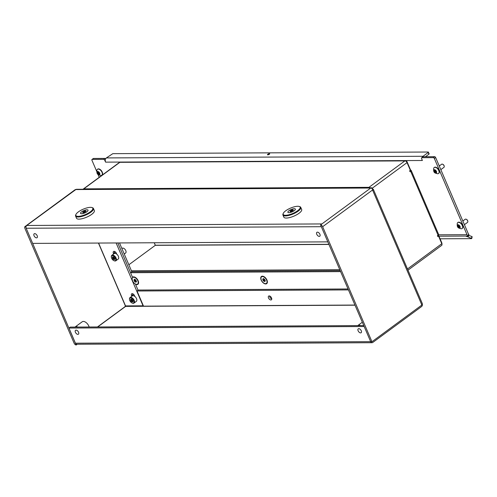 <?xml version="1.0" encoding="UTF-8"?>
<svg xmlns="http://www.w3.org/2000/svg" width="497" height="497" viewBox="0 0 497 497"><rect width="100%" height="100%" fill="white"/><g stroke="black" fill="none" stroke-linecap="round" stroke-linejoin="round"><path stroke-width="0.75" d="M269.15 295.914A2.33 1.317 -126.3 0 0 268.641 296.075A2.33 1.317 -126.3 0 0 268.715 298.349A2.33 1.317 -126.3 0 0 270.896 299.977A2.33 1.317 -126.3 0 0 271.405 299.821A2.33 1.317 -126.3 0 0 271.331 297.548A2.33 1.317 -126.3 0 0 269.15 295.914M269.573 295.982A2.33 1.317 -126.3 0 0 271.766 298.964M76.072 330.132A2.423 1.373 -126.3 0 0 75.544 330.294A2.423 1.373 -126.3 0 0 75.619 332.667A2.423 1.373 -126.3 0 0 77.886 334.363A2.423 1.373 -126.3 0 0 78.42 334.201A2.423 1.373 -126.3 0 0 78.346 331.828A2.423 1.373 -126.3 0 0 76.072 330.132M358.797 328.666A2.423 1.373 -126.3 0 0 358.262 328.828A2.423 1.373 -126.3 0 0 358.337 331.201A2.423 1.373 -126.3 0 0 360.611 332.897A2.423 1.373 -126.3 0 0 361.139 332.735A2.423 1.373 -126.3 0 0 361.064 330.362A2.423 1.373 -126.3 0 0 358.797 328.666M34.709 233.627A2.423 1.373 -126.3 0 0 34.181 233.789A2.423 1.373 -126.3 0 0 34.256 236.162A2.423 1.373 -126.3 0 0 36.523 237.858A2.423 1.373 -126.3 0 0 37.058 237.696A2.423 1.373 -126.3 0 0 36.983 235.323A2.423 1.373 -126.3 0 0 34.709 233.627M317.434 232.161A2.423 1.373 -126.3 0 0 316.9 232.323A2.423 1.373 -126.3 0 0 316.974 234.696A2.423 1.373 -126.3 0 0 319.248 236.392A2.423 1.373 -126.3 0 0 319.776 236.23A2.423 1.373 -126.3 0 0 319.701 233.857A2.423 1.373 -126.3 0 0 317.434 232.161M363.767 325.578L75.016 327.076A5.337 3.019 53.7 0 1 75.109 327.001L82.191 321.795A5.337 3.019 53.7 0 1 88.808 326.069A5.337 3.019 53.7 0 1 89.137 327.001M75.426 343.166L75.476 343.284A2.038 1.553 -90.3 0 0 76.805 344.241L372.029 342.713A2.038 1.553 89.7 0 1 370.663 341.669L364.171 326.517L68.946 328.051L75.438 343.203A2.038 1.553 -90.3 0 0 75.482 343.284L76.203 344.98L77.203 344.241M354.97 305.059L125.673 306.245L125.387 306.568L125.145 306.146L125.53 305.91L143.055 305.817L116.118 242.958M75.376 343.203L26.136 228.154A2.038 1.553 -90.3 0 1 26.757 225.47L25.409 226.464L26.136 228.16A2.038 1.553 -90.3 0 0 26.167 228.241L32.665 243.393L327.821 241.865L321.329 226.707A2.038 1.553 89.7 0 1 321.298 226.626M76.203 344.98A2.038 1.156 53.7 0 1 74.121 343.21L24.85 228.247A2.038 1.156 53.7 0 1 24.962 226.601A2.038 1.156 53.7 0 1 25.409 226.464M370.482 188.028L370.737 188.028A2.038 1.156 -126.3 0 1 372.818 189.798L372.7 190.326L421.866 305.028L371.955 341.743L322.646 226.7A2.038 1.156 53.7 0 0 320.565 224.93L321.919 223.936L26.757 225.47L75.824 189.556A2.038 1.553 -90.3 0 1 76.575 189.295L371.234 187.767A2.038 1.553 89.7 0 0 370.482 188.028L75.824 189.556M320.565 224.93L370.7 341.75L371.955 341.743M422.276 304.021A2.038 1.553 89.7 0 1 421.593 306.537L372.775 342.452A2.038 1.553 89.7 0 1 372.029 342.713M75.575 189.556A2.038 1.156 -126.3 0 0 75.128 189.692L24.962 226.601M68.946 328.051L70.232 327.101L75.016 327.076M372.278 188.935L372.557 188.723A2.038 1.553 89.7 0 0 371.234 187.767M126.288 305.903L125.822 306.245M143.515 306.158L137.023 291L138.309 290.055L348.074 288.968M137.023 291L348.478 289.906M372.955 190.121A2.423 0.764 -23.2 0 0 373.359 189.376A2.423 0.764 -23.2 0 0 372.744 189.146L372.446 189.152M373.359 189.376L422.344 303.661A2.423 0.764 156.8 0 1 421.686 304.605M115.093 253.371L114.689 252.42A2.33 1.317 53.7 0 1 114.453 251.395M133.233 295.696L132.829 294.752A2.33 1.317 53.7 0 1 132.593 293.727M138.067 290.229L135.395 283.986M132.656 277.606L117.808 242.952L130.556 272.704L131.842 271.753L119.497 242.946M131.792 296.293L131.537 295.696A2.33 1.317 53.7 0 1 131.668 293.814A2.33 1.317 53.7 0 1 134.557 295.684L134.898 296.485M113.651 253.967L113.397 253.371A2.33 1.317 53.7 0 1 113.527 251.488A2.33 1.317 53.7 0 1 116.416 253.352L116.758 254.16M75.109 327.001A5.337 3.019 53.7 0 1 77.892 327.063M357.734 325.61A5.337 3.019 53.7 0 1 357.828 325.535A5.337 3.019 53.7 0 1 360.617 325.591M288.31 214.921A9.213 2.895 -23.2 0 0 297.908 210.535A9.213 2.895 -23.2 0 0 299.281 206.472A9.213 2.895 -23.2 0 0 295.013 206.634A9.213 2.895 -23.2 0 0 283.29 213.325A9.213 2.895 -23.2 0 0 288.31 214.921M299.281 206.472L299.865 206.665A9.704 3.044 156.8 0 1 300.76 207.379A9.704 3.044 156.8 0 1 297.293 211.747A9.704 3.044 156.8 0 1 288.316 215.561A9.704 3.044 156.8 0 1 282.93 215.021A9.704 3.044 156.8 0 1 283.035 213.878L283.29 213.325M282.93 215.021L283.837 217.139A9.704 3.044 -23.2 0 0 289.223 217.674A9.704 3.044 -23.2 0 0 298.2 213.859A9.704 3.044 -23.2 0 0 301.667 209.492L300.76 207.379M290.012 211.262L290.354 211.629L291.702 211.256L293.348 210.156L292.832 210.101L293 209.796L291.627 210.138L290.012 211.262M288.925 212.679A4.075 1.28 -23.2 0 0 293.28 211.306A4.075 1.28 -23.2 0 0 295.373 209.088A4.075 1.28 -23.2 0 0 294.33 208.703A4.075 1.28 -23.2 0 0 289.968 210.082A4.075 1.28 -23.2 0 0 287.881 212.294A4.075 1.28 -23.2 0 0 288.925 212.679M80.98 215.996A9.213 2.895 -23.2 0 0 90.578 211.61A9.213 2.895 -23.2 0 0 91.951 207.547A9.213 2.895 -23.2 0 0 87.689 207.709A9.213 2.895 -23.2 0 0 75.966 214.4A9.213 2.895 -23.2 0 0 80.98 215.996M91.951 207.547L92.535 207.746A9.704 3.044 156.8 0 1 93.43 208.454A9.704 3.044 156.8 0 1 89.969 212.822A9.704 3.044 156.8 0 1 80.986 216.636A9.704 3.044 156.8 0 1 75.6 216.096A9.704 3.044 156.8 0 1 75.706 214.959L75.966 214.4M75.6 216.096L76.507 218.214A9.704 3.044 -23.2 0 0 81.893 218.755A9.704 3.044 -23.2 0 0 90.876 214.94A9.704 3.044 -23.2 0 0 94.337 210.573L93.43 208.454M82.682 212.337L83.024 212.704L84.372 212.331L86.018 211.237L85.503 211.175L85.677 210.871L84.304 211.219L82.682 212.337M81.595 213.76A4.075 1.28 -23.2 0 0 85.956 212.381A4.075 1.28 -23.2 0 0 88.044 210.163A4.075 1.28 -23.2 0 0 87.006 209.777A4.075 1.28 -23.2 0 0 82.645 211.157A4.075 1.28 -23.2 0 0 80.551 213.375A4.075 1.28 -23.2 0 0 81.595 213.76M464.409 224.675L467.528 222.376A1.938 1.1 -126.3 0 0 467.826 221.5A1.938 1.1 -126.3 0 0 466.155 219.233A1.938 1.1 -126.3 0 0 465.652 219.121A1.938 1.1 -126.3 0 0 465.229 219.252L462.844 221.01M459.787 227.359A0.553 0.317 53.7 0 1 459.93 227.39L459.93 226.787A0.553 0.317 53.7 0 1 459.607 226.036L459.091 225.433A0.553 0.317 53.7 0 1 458.445 225.06L457.93 225.06A0.553 0.317 53.7 0 1 457.607 225.439L457.607 226.048A0.553 0.317 53.7 0 1 457.93 226.794L458.445 227.396A0.553 0.317 53.7 0 1 459.091 227.769L459.607 227.769A0.553 0.317 53.7 0 1 459.787 227.359M458.364 225.073L458.576 225.334A0.553 0.317 53.7 0 1 458.899 226.085L459.414 226.688A0.553 0.317 53.7 0 1 460.054 227.061L460.073 227.092M459.489 228.092A1.92 1.087 53.7 0 1 457.526 226.421A1.92 1.087 53.7 0 1 458.048 224.737A1.92 1.087 53.7 0 1 460.011 226.408A1.92 1.087 53.7 0 1 459.489 228.092M461.427 228.769L461.179 228.775C459.066 228.011 456.656 228.49 457.315 223.178A3.684 2.087 53.7 0 1 457.756 222.581A3.684 2.087 53.7 0 1 458.563 222.339A3.684 2.087 53.7 0 1 462.011 224.917A3.684 2.087 53.7 0 1 462.123 228.521A3.684 2.087 53.7 0 1 461.427 228.769A3.684 2.087 53.7 0 1 461.322 228.769M462.241 228.427A3.684 2.087 -126.3 0 0 462.372 228.34A3.684 2.087 -126.3 0 0 462.26 224.737A3.684 2.087 -126.3 0 0 458.806 222.159A3.684 2.087 -126.3 0 0 457.998 222.401A3.684 2.087 -126.3 0 0 457.886 222.501M466.304 219.307A1.572 0.888 53.7 0 1 466.441 219.351A1.572 0.888 53.7 0 1 467.795 221.19A1.572 0.888 53.7 0 1 467.801 221.339M267.771 154.853A1.211 0.379 156.8 0 1 267.467 154.741A1.211 0.379 156.8 0 1 268.088 154.076A1.211 0.379 156.8 0 1 269.386 153.666A1.211 0.379 156.8 0 1 269.691 153.784A1.211 0.379 156.8 0 1 269.07 154.443A1.211 0.379 156.8 0 1 267.771 154.853M422.81 157.002A0.969 0.547 53.7 0 1 422.935 156.816A0.969 0.547 53.7 0 1 423.146 156.754L421.86 157.698A0.969 0.547 -126.3 0 0 421.649 157.766A0.969 0.547 -126.3 0 0 421.593 158.549L422.369 160.494L105.594 162.14L104.699 160.196A0.969 0.547 -126.3 0 0 103.705 159.351L104.991 158.406A0.969 0.547 53.7 0 1 105.675 158.773M423.146 156.754L434.645 156.692A0.969 0.547 53.7 0 1 435.639 157.537L468.292 233.72A0.969 0.739 89.7 0 0 468.572 234.093L468.882 234.323L468.485 236.193L468.168 235.976L468.572 234.093M93.156 158.711A0.969 0.547 53.7 0 1 93.287 158.531A0.969 0.547 53.7 0 1 93.498 158.462L104.991 158.406M421.86 157.698L433.359 157.636L434.645 156.692M93.498 158.462L92.206 159.413L103.705 159.351M92.206 159.413A0.969 0.547 -126.3 0 0 91.995 159.475A0.969 0.547 -126.3 0 0 91.945 160.258L96.71 171.384M99.245 177.299L97.971 174.323M435.639 157.537L434.347 158.481L467.006 234.671A2.907 2.218 89.7 0 0 468.168 235.976M434.347 158.481A0.969 0.547 -126.3 0 0 433.359 157.636M105.55 161.885A2.907 2.218 -90.3 0 1 106.389 157.928L112.813 153.66L428.209 152.02L429.178 153.803L428.917 154.182L428.19 152.492L428.451 152.113M428.19 152.492L423.04 156.282A2.907 2.218 89.7 0 0 422.208 157.35M421.953 159.382A2.907 2.218 89.7 0 0 422.195 160.245M425.444 156.741L428.917 154.182M440.062 238.802L471.516 238.641L471.827 236.51L468.671 235.336M466.503 236.261L471.429 238.374M466.447 236.529L468.485 236.193M471.827 236.51L472.15 236.715L471.752 238.579M124.238 254.01L125.629 252.985A2.907 1.646 -126.3 0 0 125.791 250.631A2.907 1.646 -126.3 0 0 122.181 248.295L121.883 248.512M372.228 188.226L407.037 162.618L410.342 170.322L409.634 170.844L409.994 171.689L410.64 171.216A2.038 0.64 -23.2 0 0 411.193 170.421L438.621 234.416A2.038 0.64 156.8 0 1 438.068 235.218L437.422 235.69L437.789 236.535L438.497 236.013L441.796 243.716A2.038 1.156 -126.3 0 1 441.684 245.363L407.981 270.157M437.565 236.019L438.497 236.013M328.933 244.307L155.306 245.207L154.263 242.766L155.281 245.338L128.853 264.777L155.288 245.325L328.989 244.437M369.898 187.773A2.038 1.156 -126.3 0 0 368.892 187.381L404.956 160.848A2.038 1.156 -126.3 0 1 407.037 162.618M404.893 160.898L119.845 162.326A2.038 1.156 -126.3 0 0 119.404 162.463L83.341 188.997A2.038 1.156 -126.3 0 0 83.123 189.264M83.434 189.264A2.038 1.553 -90.3 0 1 83.788 188.86L83.788 188.86A2.038 1.553 -90.3 0 1 83.85 188.81L119.783 162.376A2.038 1.553 -90.3 0 1 119.852 162.333A2.038 1.553 -90.3 0 1 120.535 162.115L405.645 160.637A2.038 1.553 89.7 0 0 404.962 160.848M83.341 188.997A2.038 1.156 -126.3 0 1 83.782 188.86L368.954 187.332M369.066 187.779L368.892 187.381A2.038 1.553 89.7 0 0 368.538 187.779M441.939 244.139A2.038 1.553 89.7 0 0 441.765 242.778L438.404 234.926M410.317 170.266L410.597 170.061L407.006 161.68A2.038 1.553 89.7 0 0 405.645 160.637M411.193 170.421A2.038 0.64 -23.2 0 0 410.671 170.229L410.367 170.229M135.501 284.241A4.454 2.522 -126.3 0 0 138.57 282.315A4.454 2.522 -126.3 0 0 138.141 280.724A4.454 2.522 -126.3 0 0 134.737 277.109A4.454 2.522 -126.3 0 0 132.506 277.245M266.939 280.053A4.454 2.522 -126.3 0 0 263.534 276.438A4.454 2.522 -126.3 0 0 261.173 280.084A4.454 2.522 -126.3 0 0 265.081 283.874A4.454 2.522 -126.3 0 0 267.367 281.65A4.454 2.522 -126.3 0 0 266.939 280.053M131.842 271.753L340.234 270.672M130.556 272.704L340.638 271.611M440.827 169.645L443.945 167.352A1.938 1.1 -126.3 0 0 444.237 166.476A1.938 1.1 -126.3 0 0 442.572 164.209A1.938 1.1 -126.3 0 0 442.069 164.097A1.938 1.1 -126.3 0 0 441.647 164.227L439.261 165.986M436.204 172.335A0.553 0.317 53.7 0 1 436.347 172.366L436.347 171.763A0.553 0.317 53.7 0 1 436.024 171.011L435.509 170.409A0.553 0.317 53.7 0 1 434.863 170.036L434.347 170.036A0.553 0.317 53.7 0 1 434.024 170.415L434.024 171.018A0.553 0.317 53.7 0 1 434.347 171.769L434.863 172.372A0.553 0.317 53.7 0 1 435.509 172.745L436.024 172.745A0.553 0.317 53.7 0 1 436.204 172.335M434.782 170.049L434.993 170.309A0.553 0.317 53.7 0 1 435.31 171.061L435.826 171.664A0.553 0.317 53.7 0 1 436.472 172.037L436.49 172.068M435.9 173.068A1.92 1.087 53.7 0 1 433.943 171.397A1.92 1.087 53.7 0 1 434.465 169.713A1.92 1.087 53.7 0 1 436.428 171.384A1.92 1.087 53.7 0 1 435.9 173.068M437.845 173.739L437.59 173.751C435.484 172.987 433.073 173.465 433.732 168.154A3.684 2.087 53.7 0 1 434.173 167.557A3.684 2.087 53.7 0 1 434.981 167.309A3.684 2.087 53.7 0 1 438.429 169.893A3.684 2.087 53.7 0 1 438.54 173.496A3.684 2.087 53.7 0 1 437.845 173.739A3.684 2.087 53.7 0 1 437.733 173.745M438.658 173.397A3.684 2.087 -126.3 0 0 438.783 173.316A3.684 2.087 -126.3 0 0 438.677 169.713A3.684 2.087 -126.3 0 0 435.223 167.129A3.684 2.087 -126.3 0 0 434.415 167.377A3.684 2.087 -126.3 0 0 434.297 167.477M442.721 164.283A1.572 0.888 53.7 0 1 442.858 164.327A1.572 0.888 53.7 0 1 444.212 166.166A1.572 0.888 53.7 0 1 444.219 166.309M99.45 174.08A0.553 0.317 53.7 0 1 99.593 174.112L99.593 173.509A0.553 0.317 53.7 0 1 99.27 172.757L98.754 172.155A0.553 0.317 53.7 0 1 98.108 171.782L97.592 171.788A0.553 0.317 53.7 0 1 97.275 172.167L97.275 172.77A0.553 0.317 53.7 0 1 97.592 173.521L98.114 174.124A0.553 0.317 53.7 0 1 98.754 174.497L99.27 174.49A0.553 0.317 53.7 0 1 99.45 174.08M98.027 171.794L98.238 172.061A0.553 0.317 53.7 0 1 98.561 172.807L99.077 173.41A0.553 0.317 53.7 0 1 99.723 173.782L99.742 173.82M99.151 174.814A1.92 1.087 53.7 0 1 97.188 173.149A1.92 1.087 53.7 0 1 97.716 171.465A1.92 1.087 53.7 0 1 99.68 173.13A1.92 1.087 53.7 0 1 99.151 174.814M101.09 175.491L100.841 175.497C98.729 174.739 96.319 175.211 96.977 169.899A3.684 2.087 53.7 0 1 97.418 169.309A3.684 2.087 53.7 0 1 98.226 169.061A3.684 2.087 53.7 0 1 101.68 171.639A3.684 2.087 53.7 0 1 101.792 175.248A3.684 2.087 53.7 0 1 101.09 175.491A3.684 2.087 53.7 0 1 100.984 175.497M101.904 175.149A3.684 2.087 -126.3 0 0 102.034 175.068A3.684 2.087 -126.3 0 0 101.922 171.459A3.684 2.087 -126.3 0 0 98.468 168.881A3.684 2.087 -126.3 0 0 97.667 169.129A3.684 2.087 -126.3 0 0 97.549 169.228M114.726 260.844A3.007 1.702 -126.3 0 0 115.546 258.21A3.007 1.702 -126.3 0 0 112.477 255.595A3.007 1.702 -126.3 0 0 111.365 257.154A3.007 1.702 -126.3 0 0 113.95 260.676A3.007 1.702 -126.3 0 0 114.726 260.844M111.353 256.999A3.398 1.926 53.7 0 1 111.334 256.825A3.398 1.926 53.7 0 1 111.844 255.296A3.398 1.926 53.7 0 1 112.589 255.067A3.398 1.926 53.7 0 1 115.77 257.446A3.398 1.926 53.7 0 1 115.869 260.763A3.398 1.926 53.7 0 1 115.13 260.993A3.398 1.926 53.7 0 1 114.254 260.801A3.398 1.926 53.7 0 1 114.099 260.732M113.192 259.241L113.273 259.217A0.559 0.317 53.7 0 1 113.925 259.596L114.447 259.589A0.559 0.317 53.7 0 1 114.776 259.21L114.776 258.595A0.559 0.317 53.7 0 1 114.447 257.837L113.925 257.229A0.559 0.317 53.7 0 1 113.273 256.85L112.751 256.85A0.559 0.317 53.7 0 1 112.428 257.235L112.428 257.844A0.559 0.317 53.7 0 1 112.751 258.608L113.192 259.241M113.975 257.204A0.559 0.317 53.7 0 1 114.037 257.657L114.515 258.291L113.273 259.217M115.869 260.763L118.187 259.061A3.398 1.926 -126.3 0 0 118.087 255.738A3.398 1.926 -126.3 0 0 114.906 253.364A3.398 1.926 -126.3 0 0 114.161 253.588L111.844 255.296M132.867 303.17A3.007 1.702 -126.3 0 0 133.687 300.536A3.007 1.702 -126.3 0 0 130.618 297.92A3.007 1.702 -126.3 0 0 129.506 299.48A3.007 1.702 -126.3 0 0 132.09 303.002A3.007 1.702 -126.3 0 0 132.867 303.17M129.493 299.324A3.398 1.926 53.7 0 1 129.475 299.157A3.398 1.926 53.7 0 1 129.984 297.622A3.398 1.926 53.7 0 1 130.73 297.392A3.398 1.926 53.7 0 1 133.91 299.772A3.398 1.926 53.7 0 1 134.01 303.095A3.398 1.926 53.7 0 1 133.271 303.319A3.398 1.926 53.7 0 1 132.395 303.127A3.398 1.926 53.7 0 1 132.239 303.058M131.332 301.567L131.413 301.542A0.559 0.317 53.7 0 1 132.065 301.921L132.593 301.915A0.559 0.317 53.7 0 1 132.916 301.536L132.916 300.921A0.559 0.317 53.7 0 1 132.587 300.163L132.065 299.554A0.559 0.317 53.7 0 1 131.413 299.175L130.891 299.175A0.559 0.317 53.7 0 1 130.568 299.561L130.568 300.169A0.559 0.317 53.7 0 1 130.891 300.933L131.332 301.567M132.115 299.529A0.559 0.317 53.7 0 1 132.183 299.983L132.656 300.617L131.413 301.542M134.01 303.095L136.327 301.387A3.398 1.926 -126.3 0 0 136.228 298.063A3.398 1.926 -126.3 0 0 133.047 295.69A3.398 1.926 -126.3 0 0 132.308 295.92L129.984 297.622M134.892 277.171A4.075 2.305 -126.3 0 0 133.985 276.997A4.075 2.305 -126.3 0 0 133.097 277.27A4.075 2.305 -126.3 0 0 132.947 277.401M135.6 279.774L135.513 279.799A0.559 0.317 53.7 0 1 134.861 279.42L134.339 279.42A0.559 0.317 53.7 0 1 134.016 279.805L134.016 280.414A0.559 0.317 53.7 0 1 134.339 281.178L134.861 281.787A0.559 0.317 53.7 0 1 135.513 282.166L136.035 282.159A0.559 0.317 53.7 0 1 136.364 281.774L136.364 281.165A0.559 0.317 53.7 0 1 136.035 280.407L135.6 279.774M134.768 279.438L134.979 279.705A0.559 0.317 53.7 0 1 135.308 280.463L135.83 281.072A0.559 0.317 53.7 0 1 136.482 281.451L136.501 281.488M133.662 277.233A4.075 2.305 -126.3 0 0 132.774 277.506A4.075 2.305 -126.3 0 0 132.898 281.495A4.075 2.305 -126.3 0 0 136.712 284.346A4.075 2.305 -126.3 0 0 137.601 284.073A4.075 2.305 -126.3 0 0 137.483 280.084A4.075 2.305 -126.3 0 0 133.662 277.233M137.756 283.942A4.075 2.305 -126.3 0 0 137.924 283.837A4.075 2.305 -126.3 0 0 138.551 282.153M263.683 276.506A4.075 2.305 -126.3 0 0 262.783 276.332A4.075 2.305 -126.3 0 0 261.894 276.605A4.075 2.305 -126.3 0 0 261.739 276.736M264.392 279.103L264.311 279.128A0.559 0.317 53.7 0 1 263.658 278.749L263.137 278.749A0.559 0.317 53.7 0 1 262.807 279.134L262.807 279.749A0.559 0.317 53.7 0 1 263.137 280.507L263.658 281.116A0.559 0.317 53.7 0 1 264.311 281.495L264.833 281.488A0.559 0.317 53.7 0 1 265.162 281.109L265.156 280.494A0.559 0.317 53.7 0 1 264.833 279.736L264.392 279.103M263.565 278.767L263.777 279.034A0.559 0.317 53.7 0 1 264.1 279.799L264.621 280.407A0.559 0.317 53.7 0 1 265.274 280.786L265.299 280.817M262.459 276.568A4.075 2.305 -126.3 0 0 261.571 276.841A4.075 2.305 -126.3 0 0 261.689 280.824A4.075 2.305 -126.3 0 0 265.51 283.675A4.075 2.305 -126.3 0 0 266.398 283.402A4.075 2.305 -126.3 0 0 266.274 279.42A4.075 2.305 -126.3 0 0 262.459 276.568M266.547 283.271A4.075 2.305 -126.3 0 0 266.721 283.166A4.075 2.305 -126.3 0 0 267.349 281.482M370.663 341.669L75.438 343.203M98.437 243.052L125.399 305.959M125.287 306.487L97.455 326.958M372.818 189.798L322.646 226.7M125.642 306.382L355.032 305.189M125.387 306.568L97.673 326.958M370.737 188.028L321.919 223.936M26.167 228.241L321.329 226.707M125.53 305.91L98.586 243.052M131.537 295.696L132.829 294.752M113.397 253.371L114.689 252.42M292.062 211.157L291.627 210.138M292.69 210.573L292.41 209.927M290.608 211.573L290.323 210.908M291.242 211.275L290.907 210.486M84.739 212.231L84.304 211.219M85.36 211.654L85.08 211.001M83.279 212.648L82.999 211.983M83.912 212.349L83.577 211.56M460.054 227.061L459.091 227.769M458.576 225.334L457.607 226.048M458.246 224.83L457.93 225.06M458.899 226.085L457.93 226.794M459.414 226.688L458.445 227.396M467.006 234.671L438.497 234.82M105.333 159.723L104.699 160.196M423.04 156.282L106.389 157.928M438.944 236.205L468.317 236.05M438.068 235.218L410.64 171.216M407.472 268.97L441.796 243.716M131.419 270.772L339.811 269.685M436.472 172.037L435.509 172.745M434.993 170.309L434.024 171.018M434.658 169.806L434.347 170.036M435.31 171.061L434.347 171.769M435.826 171.664L434.863 172.372M99.723 173.782L98.754 174.497M98.238 172.061L97.275 172.77M97.909 171.558L97.592 171.788M98.561 172.807L97.592 173.521M99.077 173.41L98.114 174.124M113.067 256.62L112.751 256.85M114.969 258.825L113.925 259.596M114.037 257.657L112.751 258.608M113.459 257.086L112.428 257.844M131.208 298.945L130.891 299.175M133.109 301.151L132.065 301.921M132.183 299.983L130.891 300.933M131.599 299.411L130.568 300.169M134.656 279.184L134.339 279.42M134.979 279.705L134.016 280.414M136.482 281.451L135.513 282.166M135.83 281.072L134.861 281.787M135.308 280.463L134.339 281.178M263.453 278.519L263.137 278.749M263.777 279.034L262.807 279.749M265.274 280.786L264.311 281.495M264.621 280.407L263.658 281.116M264.1 279.799L263.137 280.507M362.332 322.224L357.828 325.535M292.981 210.455L292.832 210.101M290.552 211.592L290.422 211.281M85.658 211.529L85.503 211.175M458.427 225.029L457.874 225.433M460.135 227.048L459.663 227.396M467.795 221.19L467.826 221.5M421.649 157.766L422.935 156.816M93.287 158.531L91.995 159.475M434.844 170.005L434.285 170.409M436.552 172.024L436.08 172.372M444.212 166.166L444.237 166.476M98.089 171.751L97.536 172.161M99.804 173.77L99.332 174.118M113.254 256.812L112.689 257.229M114.987 258.862L114.509 259.21M111.365 257.154L111.334 256.825M131.394 299.138L130.835 299.554M133.128 301.188L132.649 301.542M129.506 299.48L129.475 299.157M132.774 277.506L133.097 277.27M137.601 284.073L137.924 283.837M136.576 281.432L136.097 281.78M134.842 279.382L134.283 279.799M261.571 276.841L261.894 276.605M266.398 283.402L266.721 283.166M265.373 280.762L264.895 281.116M263.64 278.718L263.075 279.128"/></g></svg>
